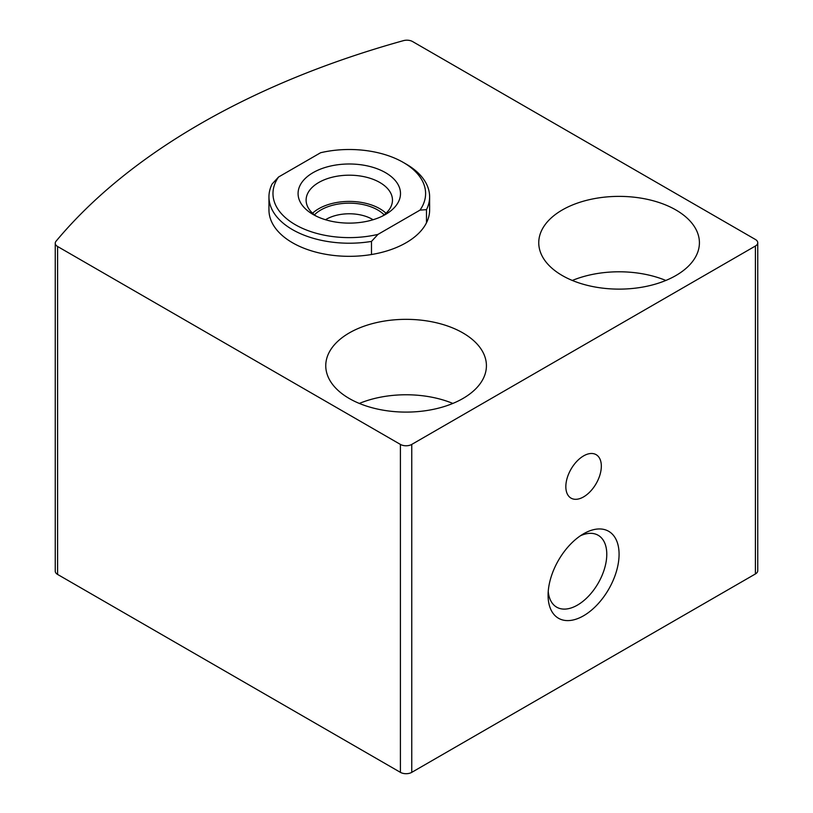 <?xml version="1.0" encoding="UTF-8"?>
<svg xmlns="http://www.w3.org/2000/svg" width="813" height="813" viewBox="0 0 813 813"><rect width="100%" height="100%" fill="white"/><g stroke="black" fill="none" stroke-linecap="round" stroke-linejoin="round"><path stroke-width="1.22" d="M755.399 239.469L412.587 41.554A8.028 4.634 0 0 0 403.431 40.65A743.011 428.969 0 0 0 56.046 241.217A8.028 4.634 0 0 0 55.243 243.219A8.028 4.634 0 0 0 57.601 246.502L400.413 444.416A8.028 4.634 0 0 0 411.764 444.416L755.399 246.024A8.028 4.634 0 0 0 757.757 242.752A8.028 4.634 0 0 0 755.399 239.469M55.243 243.219L55.243 571.153A8.028 4.634 0 0 0 57.601 574.435L400.413 772.35A8.028 4.634 0 0 0 411.764 772.35L755.399 573.958A8.028 4.634 0 0 0 757.757 570.675L757.757 242.752M583.582 533.785L583.582 533.785A50.203 28.983 120 0 0 548.084 595.268A50.203 28.983 120 0 0 583.582 615.766A50.203 28.983 120 0 0 619.079 554.283A50.203 28.983 120 0 0 583.582 533.785M583.582 455.9A25.101 14.492 120 0 0 567.189 478.024A25.101 14.492 120 0 0 571.031 498.135A25.101 14.492 120 0 0 596.132 483.644A25.101 14.492 120 0 0 596.132 454.66A25.101 14.492 120 0 0 583.582 455.9M403.248 162.407L406.094 164.043A80.324 46.371 180 0 1 406.094 164.043A80.324 46.371 180 0 1 429.62 196.837L429.62 209.957A80.324 46.371 180 0 1 349.285 256.329A80.324 46.371 180 0 1 268.961 209.957L268.961 196.837A80.324 46.371 180 0 1 272.091 184.023L278.574 177L320.607 152.732A76.31 44.054 180 0 1 403.248 162.407A76.31 44.054 180 0 1 420.006 210.12L377.974 234.388A76.31 44.054 180 0 1 295.332 224.713A76.31 44.054 180 0 1 278.574 177M462.892 332.924A80.324 46.371 180 0 1 486.418 365.718A80.324 46.371 180 0 1 406.083 412.1A80.324 46.371 180 0 1 325.759 365.718A80.324 46.371 180 0 1 375.352 322.873A80.324 46.371 180 0 1 462.892 332.924M675.877 209.957A80.324 46.371 180 0 1 699.414 242.752A80.324 46.371 180 0 1 619.079 289.123A80.324 46.371 180 0 1 538.755 242.752A80.324 46.371 180 0 1 588.348 199.907A80.324 46.371 180 0 1 675.877 209.957M572.332 280.455A80.324 46.371 180 0 1 665.837 280.455M359.336 403.431A80.324 46.371 180 0 1 452.841 403.431M548.236 591.468A41.504 23.963 120 0 0 556.681 607.169A41.504 23.963 120 0 0 598.185 583.206A41.504 23.963 120 0 0 598.185 535.279A41.504 23.963 120 0 0 580.36 535.808M385.494 172.651A51.209 29.563 180 0 1 385.504 214.459A51.209 29.563 180 0 1 313.076 214.459A51.209 29.563 180 0 1 313.076 172.651A51.209 29.563 180 0 1 385.494 172.651M429.62 196.837A80.324 46.371 180 0 1 426.49 209.652L420.006 210.12M377.974 234.388L371.49 241.41A80.324 46.371 180 0 1 268.961 196.837M426.49 209.652L426.49 222.772M371.49 241.41L371.49 254.52M316.166 216.106A43.17 24.929 180 0 1 306.115 200.12A43.17 24.929 180 0 1 332.771 177.092A43.17 24.929 180 0 1 379.823 182.488A43.17 24.929 180 0 1 392.466 200.12A43.17 24.929 180 0 1 382.415 216.106M312.578 213.23A43.17 24.929 180 0 1 379.823 208.728A43.17 24.929 180 0 1 386.002 213.23M314.438 214.825A40.162 23.191 180 0 1 377.689 209.957A40.162 23.191 180 0 1 384.143 214.825M325.495 219.744A32.55 18.79 180 0 1 372.303 219.276A32.55 18.79 180 0 1 373.076 219.744M57.601 574.435L57.601 246.502M400.413 772.35L400.413 444.416M411.764 772.35L411.764 444.416M755.399 573.958L755.399 246.024"/></g></svg>
